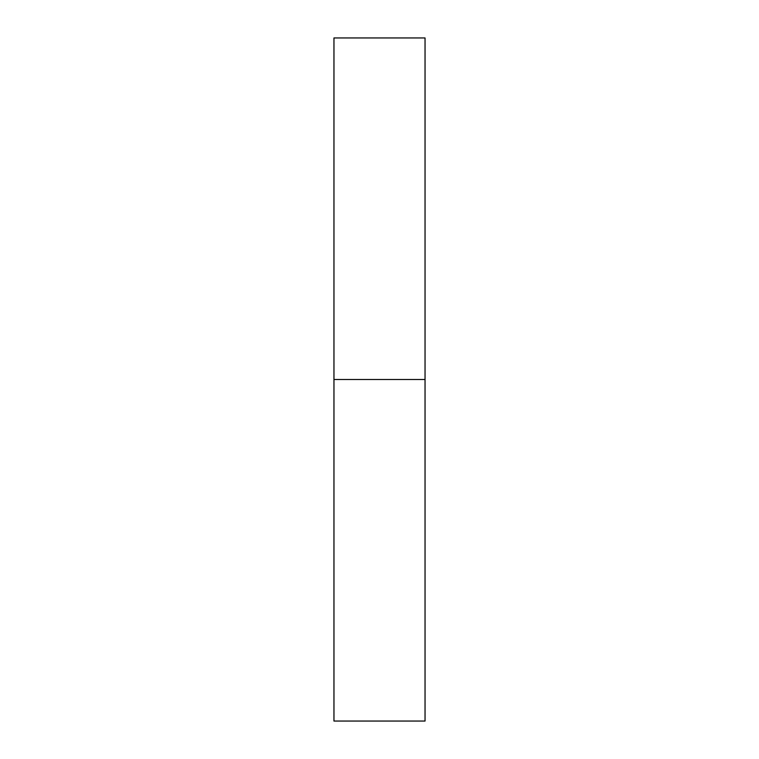 <?xml version="1.0" encoding="UTF-8"?>
<svg xmlns="http://www.w3.org/2000/svg" width="759" height="759" viewBox="0 0 759 759"><rect width="100%" height="100%" fill="white"/><g stroke="black" fill="none" stroke-linecap="round" stroke-linejoin="round"><path stroke-width="1.14" d="M333.96 721.05L333.96 37.95L333.96 721.05L425.04 721.05L425.04 379.5L333.96 379.5L425.04 379.5L425.04 37.95L425.04 721.05M333.96 37.95L425.04 37.95"/></g></svg>
